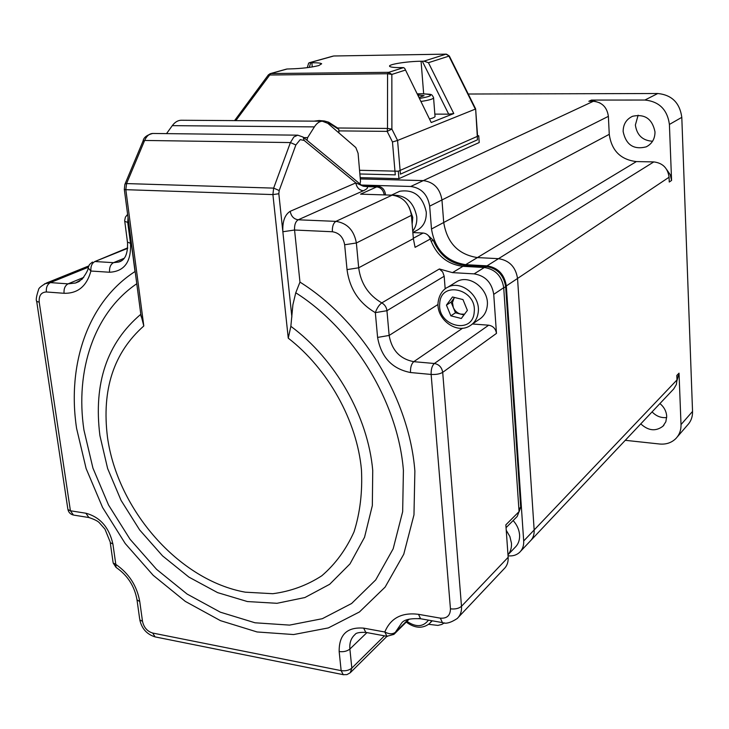 <?xml version="1.0" encoding="UTF-8"?>
<svg xmlns="http://www.w3.org/2000/svg" width="729" height="729" viewBox="0 0 729 729"><rect width="100%" height="100%" fill="white"/><g stroke="black" fill="none" stroke-linecap="round" stroke-linejoin="round"><path stroke-width="1.09" d="M463.963 314.937L455.47 312.787L451.087 302.125L454.085 298.088L452.481 302.48L453.283 307.465C454.814 310.909 457.274 313.124 460.655 314.099L464.519 314.199M454.477 283.098L457.283 281.367C470.251 274.195 489.46 289.732 487.264 305.797C486.516 312.185 483.609 316.86 478.534 319.831L472.119 324.241M454.531 297.478L454.085 298.088L454.577 297.487M450.85 315.83L446.449 305.105L452.472 296.967L462.97 299.573L467.389 310.372L461.302 318.482L450.85 315.83L455.47 312.787M451.087 302.125L446.449 305.105M396.776 192.647L399.747 191.262C413.835 189.139 422.674 196.055 426.265 212.021C426.583 221.215 423.093 227.521 415.794 230.938L412.842 232.478M136.779 283.727C94.132 312.695 75.005 370.469 83.935 430.019L92.938 468.109L108.53 505.006L130.017 539.214L156.544 569.322L187.052 594.026L220.34 612.178L255.013 622.785L289.559 625.108L322.318 618.702L351.597 603.503L375.717 579.91L393.159 548.819L402.663 511.676L403.41 470.424C398.043 402.444 353.775 329.526 295.755 292.785L299.965 282.105C361.921 320.851 409.334 398.672 414.874 471.098L413.972 514.865L403.757 554.222L385.131 587.091L359.443 611.968L328.351 627.915L293.623 634.549L257.082 631.961L220.459 620.652L185.339 601.416L153.181 575.309L125.233 543.542L102.579 507.475L86.122 468.574L76.591 428.406C66.849 364.199 88.009 301.77 135.02 271.534L135.22 271.899M140.797 314.299L143.804 325.981C113.651 352.663 101.55 389.769 107.491 437.309C117.569 510.008 179.061 580.357 245.281 592.176L272.828 593.707C290.68 591.365 307.009 585.378 321.808 575.773C335.34 564.155 346.075 549.529 354.021 531.878C360.062 512.806 362.541 492.13 361.456 469.841C357.082 421.07 328.178 369.029 288.265 338.174L290.853 326.319C335.413 359.178 368.072 416.696 372.738 470.506L372.337 505.561L364.546 537.246L349.993 563.9L329.69 584.275L304.886 597.543L276.974 603.302L247.404 601.553L217.607 592.622L188.92 577.122L162.567 555.89L139.631 529.919L121.06 500.376L107.619 468.501L99.919 435.632C93.348 383.399 106.972 342.958 140.797 314.299L140.733 313.68M295.755 292.785L292.903 304.722L290.853 326.319M363.242 186.205L366.906 186.633C368.327 187.608 367.143 188.984 363.343 190.761C359.178 190.169 356.681 187.553 355.843 182.897L363.242 186.205M413.325 238.228L423.121 233.025C426.556 233.417 428.962 235.421 430.31 239.039L415.074 247.341L413.361 238.665L411.411 215.328C409.334 203.418 402.9 196.693 392.12 195.162L360.563 194.151L376.702 186.916L366.906 186.633M376.702 186.916C380.857 187.499 383.345 190.105 384.165 194.725L383.791 194.898M423.121 233.025L412.851 232.569M472.492 323.995L488.667 325.198C493.105 325.991 495.711 328.715 496.476 333.39L493.733 294.361C491.774 282.515 485.232 275.69 474.105 273.876L484.329 267.507L462.933 266.322C447.214 264.381 436.343 255.287 430.31 239.039M484.329 267.507C495.337 269.274 501.798 276.009 503.712 287.691L493.733 294.361M458.432 617.226L503.921 568.975C507.01 566.023 508.423 562.123 508.159 557.284L505.853 524.844L519.057 511.621L503.712 287.691M519.057 511.621L517.207 516.469L506.054 527.678M428.652 624.325L437.929 625.409L441.765 624.443L444.389 622.867M474.105 273.876L452.49 272.628L439.377 268.974L442.694 271.981L444.18 276.245L386.944 310.709L389.149 335.44C391.783 350.257 399.984 359.005 413.771 361.675L434.375 363.498L488.667 325.198M445.173 288.857L444.18 276.245M652.564 141.244C642.623 140.624 636.882 135.211 635.369 124.996L638.139 115.191M623.149 131.603C626.029 144.898 633.729 149.983 646.24 146.848C652.054 143.813 654.979 138.829 654.997 131.903C652.337 118.927 644.883 113.706 632.626 116.257C626.311 119.201 623.149 124.322 623.149 131.603M666.707 417.553C661.13 418.118 656.255 416.223 652.063 411.867M640.755 423.85C648.373 430.857 655.772 431.632 662.971 426.183L665.85 421.754L666.707 416.332C666.361 411.284 664.092 407.028 659.9 403.556M508.058 555.799C512.596 556.309 516.405 555.197 519.476 552.473C522.529 549.557 523.932 545.72 523.686 540.973L506.327 285.941C504.422 274.295 497.98 267.598 487.008 265.839L498.499 258.677L477.413 257.574C458.341 254.585 447.114 242.894 443.715 222.5L441.956 199.974L429.663 206.152C427.659 194.497 421.353 187.936 410.755 186.469L361.302 185.038M410.755 186.469L593.36 101.285C602.054 102.197 607.057 107.218 608.378 116.348L609.262 134.327C611.567 150.593 620.598 159.678 636.362 161.583L653.795 161.911C662.716 162.995 667.81 168.098 669.067 177.229L669.249 182.022L671.573 180.455L669.404 124.44C667.372 109.651 659.198 101.513 644.901 100.037L591.447 100.073L599.931 102.935M523.686 540.973L534.157 529.974C534.384 534.658 532.99 538.449 529.974 541.346L520.67 551.215M636.362 161.583L477.413 257.574L498.499 258.677C509.343 260.381 515.695 266.969 517.544 278.451L534.157 529.974L676.986 379.937L676.375 384.465L673.76 388.894L531.159 540.098M423.312 180.61C433.791 182.04 440.006 188.492 441.956 199.974C440.006 188.492 433.791 182.04 423.312 180.61L360.299 178.924L423.312 180.61M625.245 440.307L659.563 444.007C666.115 444.599 671.555 442.776 675.883 438.53C679.437 434.766 681.141 430.119 681.014 424.579L679.027 373.157L676.995 380.593M593.36 101.285L588.822 101.285L591.447 100.073M468.237 94.023L657.795 93.512C671.828 94.925 679.829 102.871 681.797 117.351L692.541 411.429C692.659 416.86 690.974 421.426 687.465 425.135L677.223 436.981M676.986 379.937L676.813 375.462L679.027 373.157M671.573 180.455L670.233 174.714L666.871 169.793M513.143 520.552C516.989 524.834 519.13 529.582 519.577 534.813C519.85 540.098 518.283 544.353 514.874 547.579L508.086 554.678M433.582 97.941L434.994 116.048C435.45 116.932 433.746 117.87 429.9 118.873M417.945 94.916L424.068 95.699L419.193 97.422M418.637 96.31L418.528 94.87M360.19 177.648L398.945 178.669L479.217 142.529L478.734 135.758L477.559 135.74M398.945 178.669L398.307 171.215L478.734 135.758M359.552 170.285L398.307 171.215M484.776 267.534L486.343 266.559L465.02 265.392C450.203 263.679 439.596 255.305 433.208 240.251L431.121 241.39M486.343 266.559C497.315 268.318 503.748 275.024 505.653 286.661L503.73 287.946M518.884 509.006L520.697 507.193L505.653 286.661M362.404 185.822L377.987 186.278C382.124 186.852 384.602 189.449 385.413 194.051L384.156 194.634M385.495 194.953L385.413 194.051M427.659 234.938L433.208 240.251M520.697 507.193L519.066 511.822M327.576 123.119L330.365 124.048L338.839 129.416L338.921 132.924M307 140.269L307.62 137.626L303.729 137.581M359.953 183.927L360.509 181.421L358.085 153.272L355.825 147.55L327.85 123.347L322.318 121.205C319.357 121.388 316.714 123.283 314.381 126.892L172.299 125.643L166.531 133.626M172.299 125.643C174.832 122.217 177.73 120.422 180.992 120.249L181.749 120.258M314.381 126.892L307.62 137.626M529.974 541.346C532.99 538.449 534.384 534.658 534.157 529.974L517.544 278.451L506.327 285.941M487.008 265.839L465.667 264.673L477.413 257.574C458.341 254.585 447.114 242.894 443.715 222.5L441.956 199.974L608.378 116.348M653.795 161.911L498.499 258.677C509.343 260.381 515.695 266.969 517.544 278.451L669.067 177.229M465.667 264.673C446.367 261.593 434.976 249.701 431.495 229.006L429.663 206.152M309.306 67.387L310.691 62.785L311.848 62.767C317.525 62.712 320.796 63.049 321.662 63.778L318.764 65.574C311.037 67.478 301.405 68.59 289.85 68.918L287.117 69L270.842 73.538L388.712 72.326L403.565 67.615L404.686 68.344L431.222 122.536L453.784 113.56L428.442 62.694L423.95 61.154L422.319 61.227L448.7 114.171L453.784 113.56M403.565 67.615L400.95 67.597C394.371 67.642 390.616 67.232 389.669 66.375C387.445 64.489 406.882 61.345 421.07 61.245L422.319 61.227M310.691 62.785L309.214 62.758L308.549 63.45M285.968 69.237L287.117 69M404.868 68.699L431.222 122.536M448.7 114.171L434.839 114.116M428.442 62.694L448.946 56.115L475.317 109.113L397.569 140.451L392.466 141.973L395.282 174.86L359.871 173.976M268.263 75.023L387.573 73.747L391.847 74.431L405.096 70.175M423.95 61.154L445.993 54.165L449.356 56.078L475.645 108.913L477.504 139.795L400.421 174.14L397.569 140.451L391.892 129.097L387.163 131.375L392.466 141.973M339.404 130.892L387.163 131.375L387.491 128.441L391.892 129.097L391.847 74.431L388.712 72.326L387.573 73.747L387.491 128.441L337.545 127.985M419.822 618.629L418.656 618.484M474.205 312.085C477.085 289.021 440.69 280.182 439.742 303.419C436.953 326.027 472.82 335.367 474.205 312.085M447.961 287.135C461.038 279.909 480.447 295.664 478.27 311.894C477.522 318.354 474.597 323.075 469.485 326.063C456.154 334.31 436.124 318.974 438.093 302.426C439.405 292.238 445.383 288.155 447.961 287.135L457.283 281.367M412.149 224.167L412.769 217.433L409.169 207.218M392.475 195.181C405.698 194.898 413.799 202.124 416.769 216.841C417.152 222.418 415.812 227.184 412.732 231.12M300.211 139.631L295.865 144.971L279.198 190.524L278.833 193.75L282.852 231.749C282.369 221.488 284.82 214.672 290.206 211.301L355.843 182.897L304.184 140.46L300.211 139.631M142.92 141.344L144.634 140.451L290.415 142.565L293.842 136.979L297.76 135.175L152.662 133.462C149.281 133.699 146.611 136.031 144.634 140.451L126.573 183.58L273.648 188.118L290.415 142.565L295.865 144.971M363.343 190.761L298.197 219.793L335.923 221.37L392.12 195.162M496.476 333.39L442.703 372.346L461.493 606.3L508.159 557.284M450.449 608.833C455.169 609.371 458.851 608.533 461.493 606.3C461.822 611.412 460.382 615.495 457.174 618.556C450.722 622.757 445.802 624.106 442.403 622.593L440.334 618.146C446.959 618.648 450.331 615.54 450.449 608.833L431.14 374.442L410.491 372.528C392.093 368.901 381.13 357.201 377.595 337.427L375.335 312.641C359.042 303.109 349.601 288.766 347.031 269.612L344.653 244.762C343.25 237.153 339.158 232.815 332.369 231.749L294.562 230.027L299.965 282.105M411.411 215.328L356.372 242.985L358.686 267.789C360.764 283.435 368.473 295.136 381.796 302.899L439.377 268.974M413.361 238.665L358.686 267.789L347.031 269.612M332.369 231.749C332.142 226.564 333.326 223.11 335.923 221.37C347.232 223.11 354.048 230.309 356.372 242.985L344.653 244.762M83.726 277.394L68.052 283.854L75.534 283.007L79.816 281.039M88.154 267.306L50.383 282.606L68.052 283.854C65.054 285.568 63.715 288.711 64.052 293.286L46.355 291.974C41.134 292.247 38.755 295.646 39.22 302.189L70.421 510.774L85.876 513.225C100.101 517.089 109.113 527.349 112.904 543.998L115.811 564.392C128.969 573.477 136.943 585.852 139.749 601.507L142.519 621.4C143.886 627.505 147.276 631.387 152.689 633.045L341.145 670.634L339.167 651.535C338.958 634.658 347.122 626.858 363.643 628.125L384.821 632.007C390.58 618.119 401.807 612.223 418.492 614.319L440.334 618.146M44.496 283.854L50.383 282.606C47.358 284.301 46.009 287.426 46.355 291.974M135.02 271.534L128.532 222.445L127.721 222.409L130.491 243.304C131.366 261.802 124.386 271.452 109.55 272.245L90.897 271.033C86.751 286.178 77.803 293.596 64.052 293.286M421.07 618.839L420.615 618.757C410.445 618.228 404.148 619.614 401.743 622.912L395.355 632.298L408.286 619.395M462.933 266.322L452.49 272.628M288.265 338.174L272.91 194.579L125.825 189.686L143.804 325.981M438.029 304.476L389.149 335.44L377.595 337.427M462.642 328.187L413.771 361.675C411.411 363.817 410.318 367.434 410.491 372.528M366.933 632.599L349.884 649.047L351.825 668.11L384.456 635.834M366.313 632.48L365.812 632.389C359.506 632.171 355.925 632.872 355.069 634.485C351.086 637.966 349.364 642.814 349.884 649.047C347.086 651.261 343.514 652.1 339.167 651.535M127.675 248.334L94.879 261.529L113.496 262.668L118.581 262.076L121.816 260.581M124.203 258.276L113.496 262.668C110.544 264.354 109.232 267.552 109.55 272.245M386.944 310.709L375.335 312.641C376.993 308.066 379.153 304.813 381.796 302.899C384.775 304.631 386.488 307.237 386.944 310.709M431.14 374.442C430.976 369.311 432.051 365.666 434.375 363.498C439.058 364.409 441.838 367.352 442.703 372.346C439.897 374.004 436.042 374.697 431.14 374.442M442.84 622.675L420.615 618.757L418.492 614.319M384.821 632.007C389.122 634.257 392.639 634.358 395.355 632.298L393.961 634.358L386.935 636.289L384.821 632.007M387.409 636.381L365.812 632.389L363.643 628.125M341.145 670.634C345.482 671.218 349.045 670.37 351.825 668.11L350.23 672.776L346.931 674.617L343.204 674.653L341.145 670.634M343.714 674.762L155.095 636.891L152.689 633.045M155.705 637.018L155.095 636.891C146.811 634.312 141.718 628.617 139.795 619.796L142.519 621.4M139.676 618.967L137.016 599.949L139.749 601.507M136.906 599.138L137.016 599.949C134.601 586.198 127.602 575.345 116.029 567.39L116.476 567.672M115.811 564.392L116.029 567.39L113.159 562.961L115.811 564.392M113.05 562.196L110.243 542.613L112.904 543.998M110.143 541.875L104.958 529.136L99.408 522.821C97.968 521.144 94.46 519.385 88.874 517.526L85.876 513.225M89.439 517.617L73.993 515.148M70.421 510.774L73.447 515.057C70.494 514.319 68.644 512.487 67.925 509.544L70.421 510.774M67.815 508.86L36.705 301.423L39.22 302.189M36.632 300.949L36.705 301.423C35.757 300.102 36.377 296.184 38.564 289.659C38.601 288.192 41.216 285.987 46.41 283.043L88.656 265.976M128.04 217.625L127.721 222.409L124.695 221.297M130.491 243.304L127.466 242.11M127.712 247.86L94.879 261.529C91.9 263.205 90.569 266.377 90.897 271.033L88.109 267.88L88.327 266.887M153.154 133.471L152.662 133.462C146.802 135.047 143.613 137.535 143.094 140.925L125.033 184L126.573 183.58L125.825 189.686L124.313 189.376L124.859 184.401M290.206 211.301C291.153 216.285 293.814 219.119 298.197 219.793C295.537 221.498 294.316 224.915 294.562 230.027L282.852 231.749L291.882 317.033M128.678 222.454L128.432 220.568M278.833 193.75L272.91 194.579L273.648 188.118L279.198 190.524M297.76 135.175L303.082 137.043L304.184 140.46M124.285 189.185L141.144 316.778M78.841 281.64L75.534 283.007L82.104 279.198C86.396 273.247 88.4 269.475 88.109 267.88L89.448 264.572L92.446 262.048M431.495 229.006L609.262 134.327M644.901 100.037L657.795 93.512M681.014 424.579L692.541 411.429M681.797 117.351L669.404 124.44M507.493 547.834L506.937 540.107M506.245 530.302L509.881 536.526L511.466 543.214C511.731 547.798 510.573 551.662 507.985 554.796M419.713 98.451C433.482 95.955 434.101 94.396 421.572 93.777L417.435 93.886M417.416 93.859L421.745 93.74C432.734 94.524 431.204 93.713 433.536 97.458C433.901 98.816 429.782 100.137 421.189 101.413M463.425 266.349L465.02 265.392M376.565 186.916L377.987 186.278M330.365 124.048L328.369 122.098L324.359 120.978L319.184 120.522L314.026 121.142M312.258 66.94L311.848 62.767M334.21 55.978L446.157 54.137L333.754 55.987L309.497 62.758M421.07 61.245L423.658 93.759M269.921 73.72L270.842 73.538L235.822 120.622M309.214 62.758L332.934 56.142M449.337 56.042L446.549 54.21M406.973 621.363C416.013 627.441 423.175 627.031 428.461 620.142M431.86 620.734L429.499 623.614C422.538 628.881 414.792 628.371 406.253 622.083M399.747 191.262L391.427 195.144M121.123 261.028L118.581 262.076C124.969 260.463 127.949 253.956 127.52 242.547L124.659 220.541L125.424 217.114L127.611 214.362M386.981 636.299L350.64 672.366M361.365 185.093L303.492 137.38M409.206 619.131L394.425 633.884M646.24 146.848L648.701 145.39M662.971 426.183L663.946 425.107M220.914 120.522L209.779 120.44M337.372 127.839L328.661 122.208M180.992 120.249L322.318 121.205M286.579 69.073L270.432 73.574L268.39 74.85L234.565 120.613M307.292 67.66L308.649 63.113M475.645 108.94L477.595 136.259M432.233 620.807L430.639 622.438"/></g></svg>

